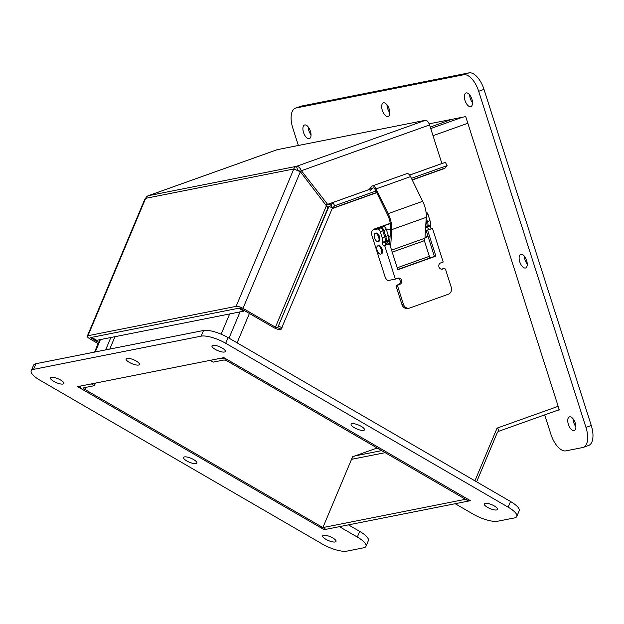 <?xml version="1.0" encoding="UTF-8"?>
<svg xmlns="http://www.w3.org/2000/svg" width="624" height="624" viewBox="0 0 624 624"><rect width="100%" height="100%" fill="white"/><g stroke="black" fill="none" stroke-linecap="round" stroke-linejoin="round"><path stroke-width="0.94" d="M465.551 499.27L467.353 498.911L229.492 360.898A7.02 2.067 -157.2 0 0 220.561 358.301L210.163 360.368L213.197 362.131L223.595 360.071A3.214 0.944 22.8 0 1 227.69 361.257L468.562 501.064L469.053 499.894M221.146 334.191L229.648 313.958M430.256 127.07L451.979 119.309M474.934 480.854L497.071 428.126L558.168 406.31M332.21 208.525L334.667 205.764L375.905 191.03M409.656 175.094L445.388 162.334L447.088 165.617L445.076 168.051A5.413 2.597 70.3 0 1 444.475 168.488L412.238 180.001M326.024 204.664L327.616 204.352L330.946 204.922L332.966 202.48L372.442 188.386M441.901 163.582A1.607 0.772 70.3 0 1 441.893 163.543L429.577 124.94L301.4 170.719C300.011 167.708 298.366 166.249 296.47 166.335L425.365 120.307A5.413 2.597 70.3 0 1 429.577 124.94M330.502 205.148L330.946 204.922L332.647 208.198L376.662 192.481M332.966 202.48L334.667 205.764M411.427 178.347L447.088 165.617M98.584 342.475L91.541 338.387A1.607 0.476 22.8 0 1 90.823 337.615A1.607 0.476 22.8 0 1 91.018 337.49L239.148 308.123A1.607 0.476 -157.2 0 1 241.192 308.724L273.632 327.538A5.413 1.599 -157.2 0 0 281.135 329.215L332.459 207.925L328.988 206.388L277.664 327.678A1.607 0.476 22.8 0 1 275.434 327.187L242.993 308.365A5.413 1.599 -157.2 0 0 236.106 306.361L87.976 335.728A5.413 1.599 -157.2 0 0 87.313 336.141A5.413 1.599 -157.2 0 0 89.739 338.746L98.108 343.606M236.106 306.361L293.787 168.971L300.355 171.74L327.974 207.847L328.988 206.388M278.678 326.227L282.149 327.764M369.088 189.54L327.616 204.352L301.4 170.719L299.824 171.374M299.59 171.07L297.625 169.954L296.47 166.335A5.413 4.735 -101.2 0 0 293.787 168.971L145.657 198.338L87.976 335.728M276.892 149.799A5.413 2.597 70.3 0 1 277.056 149.721A5.413 2.597 70.3 0 1 277.235 149.674L148.005 195.835M87.313 336.141L144.908 198.955L145.657 198.338A5.413 4.735 78.8 0 1 148.34 195.702L296.47 166.335M425.365 120.307L277.235 149.674M425.459 230.077A3.994 1.911 70.3 0 1 426.309 230.997M427.682 235.303A3.994 1.911 70.3 0 1 426.777 237.221A3.994 1.911 70.3 0 1 425.74 237.065M380.266 231.738A3.214 1.537 -109.7 0 0 377.77 228.985L380.32 228.072A3.214 1.537 70.3 0 1 382.816 230.825L384.735 236.831A6.427 3.081 70.3 0 1 385.219 241.324L385.078 242.221A1.607 0.772 -109.7 0 0 385.445 243.922A1.607 0.772 -109.7 0 0 386.443 244.725L383.893 245.638A1.607 0.772 70.3 0 1 382.894 244.834A1.607 0.772 70.3 0 1 382.528 243.134L382.668 242.237A6.427 3.081 -109.7 0 0 382.184 237.736L380.266 231.738L382.816 230.825M397.753 269.506L434.421 256.417L426.13 230.443L429.156 229.476A1.607 0.772 70.3 0 1 428.158 228.673A1.607 0.772 70.3 0 1 427.791 226.972L427.931 226.075A6.427 3.081 -109.7 0 0 427.448 221.575L426.247 217.815M426.013 211.934A3.214 1.537 70.3 0 1 428.08 214.664L429.998 220.662A6.427 3.081 70.3 0 1 430.482 225.163L430.342 226.06A1.607 0.772 -109.7 0 0 430.7 227.76A1.607 0.772 -109.7 0 0 431.707 228.563L432.471 228.415L443.196 262.025L440.645 262.938A3.214 2.816 78.8 0 0 438.906 266.737A3.214 2.816 78.8 0 0 442.244 269.139A3.214 2.816 78.8 0 0 442.595 269.045L443.82 268.609A1.607 1.404 -101.2 0 1 445.637 269.662L451.246 287.235A5.624 4.922 -101.2 0 1 448.297 294.239L409.781 307.991A5.624 4.922 -101.2 0 1 409.172 308.162A5.624 4.922 -101.2 0 1 403.432 304.309L397.823 286.736A1.607 1.404 -101.2 0 1 398.666 284.731L399.883 284.294A3.214 2.816 78.8 0 0 401.622 280.496A3.214 2.816 78.8 0 0 398.284 278.093A3.214 2.816 78.8 0 0 397.933 278.187L395.382 279.1L384.657 245.489L389.532 243.742L397.823 269.716L435.88 256.129L427.596 230.155L432.471 228.415M395.382 279.1L388.557 280.449A4.625 2.215 70.3 0 1 384.961 276.487L372.224 236.582A6.427 3.081 70.3 0 1 373.113 229.921A6.427 3.081 70.3 0 1 373.324 229.866L380.32 228.072M373.324 229.866L377.77 228.985M375.874 228.953A6.427 3.081 -109.7 0 0 375.664 229.008A6.427 3.081 -109.7 0 0 375.461 229.102M429.538 258.164L428.992 256.456M384.657 245.489L383.893 245.638M386.201 244.702L389.532 243.742M441.566 269.178L442.354 268.897A1.607 1.404 -101.2 0 1 442.712 268.827M409.172 308.162L407.706 308.451A5.624 4.922 -101.2 0 1 401.965 304.598L396.357 287.024A1.607 1.404 -101.2 0 1 397.199 285.028L398.424 284.591A3.214 2.816 78.8 0 0 400.241 281.167A3.214 2.816 78.8 0 0 397.504 278.343M434.421 256.417L435.88 256.129M426.13 230.443L427.596 230.155M369.837 191.069L372.746 188.074A3.214 1.537 70.3 0 1 373.051 187.871A3.214 1.537 70.3 0 1 374.743 188.799L376.553 192.27A3.214 1.537 -109.7 0 1 376.678 192.527L387.403 214.406A16.068 7.699 -109.7 0 1 390.593 228.602L389.61 243.968M372.356 185.936L406.895 173.605A5.273 2.527 70.3 0 1 410.569 176.6L422.682 201.302L388.151 213.634L376.038 188.932A5.273 2.527 -109.7 0 0 372.356 185.936A5.273 2.527 -109.7 0 0 371.857 186.264L369.104 189.579M422.682 201.302A18.127 8.689 70.3 0 1 426.278 217.324L424.936 238.204A6.427 3.081 70.3 0 1 423.493 240.981L392.215 252.151M388.151 213.634A18.127 8.689 70.3 0 1 391.747 229.648L390.624 247.151M386.872 241.839A6.427 3.081 70.3 0 1 388.619 243.929M387.512 244.234A4.368 2.098 -109.7 0 0 385.336 243.142A4.368 2.098 -109.7 0 0 385.156 243.22M425.591 228.01L426.746 227.596A1.607 0.772 -109.7 0 1 426.769 227.339L425.607 227.752M426.059 220.779L426.426 221.941A6.427 3.081 70.3 0 1 426.917 226.434L426.769 227.339M390.281 223.322L373.846 229.195L383.893 226.801A3.214 1.537 70.3 0 1 386.389 229.554L388.307 235.552A6.427 3.081 70.3 0 1 388.791 240.053L388.643 240.95A1.607 0.772 -109.7 0 0 388.627 241.207L386.077 242.12A1.607 0.772 70.3 0 1 386.092 241.862L386.24 240.965A6.427 3.081 -109.7 0 0 385.757 236.465L383.838 230.459A3.214 1.537 -109.7 0 0 381.342 227.705M390.32 223.54L377.855 227.994L383.893 226.801M373.979 229.609L373.846 229.195M385.063 242.323L386.077 242.12M424.273 240.373L429.367 256.316L397.215 267.797M380.648 254.062L381.545 253.742A4.337 2.083 -109.7 0 0 382.044 248.953A4.337 2.083 -109.7 0 0 378.628 245.567L377.731 245.887A4.337 2.083 -109.7 0 0 376.771 247.65A4.337 2.083 -109.7 0 0 377.965 252.221A4.337 2.083 -109.7 0 0 380.648 254.062A4.337 2.083 -109.7 0 0 381.615 252.299A4.337 2.083 -109.7 0 0 380.422 247.728A4.337 2.083 -109.7 0 0 377.731 245.887M375.383 233.353A4.337 2.083 -109.7 0 0 375.141 233.407A4.337 2.083 -109.7 0 0 374.556 237.947A4.337 2.083 -109.7 0 0 377.809 241.636A4.337 2.083 -109.7 0 0 378.058 241.582A4.337 2.083 -109.7 0 0 378.643 237.042A4.337 2.083 -109.7 0 0 375.383 233.353M378.706 241.316A4.337 2.083 -109.7 0 0 378.955 241.262A4.337 2.083 -109.7 0 0 379.454 236.473A4.337 2.083 -109.7 0 0 376.038 233.087L375.141 233.407M526.601 260.465A7.231 3.463 70.3 0 1 525.611 267.953A7.231 3.463 70.3 0 1 519.917 262.314A7.231 3.463 70.3 0 1 520.744 254.335A7.231 3.463 70.3 0 1 526.601 260.465M524.417 256.238A7.231 3.463 -109.7 0 0 527.249 264.155M389.181 109.021A7.231 3.463 70.3 0 1 388.183 116.509A7.231 3.463 70.3 0 1 382.489 110.861A7.231 3.463 70.3 0 1 383.323 102.89A7.231 3.463 70.3 0 1 389.181 109.021M386.997 104.793A7.231 3.463 -109.7 0 0 389.821 112.71M308.201 126.914A7.231 3.463 -109.7 0 0 311.025 134.823M310.385 131.134A7.231 3.463 70.3 0 1 309.395 138.629A7.231 3.463 70.3 0 1 303.693 132.982A7.231 3.463 70.3 0 1 304.528 125.011A7.231 3.463 70.3 0 1 310.385 131.134M469.693 94.895A7.231 3.463 -109.7 0 0 472.516 102.812M471.877 99.122A7.231 3.463 70.3 0 1 470.878 106.61A7.231 3.463 70.3 0 1 465.184 100.971A7.231 3.463 70.3 0 1 466.011 92.992A7.231 3.463 70.3 0 1 471.877 99.122M573.058 418.79A7.231 3.463 -109.7 0 0 575.882 426.707M575.242 423.017A7.231 3.463 70.3 0 1 574.244 430.505A7.231 3.463 70.3 0 1 568.55 424.858A7.231 3.463 70.3 0 1 569.384 416.887A7.231 3.463 70.3 0 1 575.242 423.017M429.156 123.833L465.707 116.594L559.322 409.929L557.513 410.288M544.697 414.866L550.914 434.335A19.282 9.243 -109.7 0 0 565.906 450.856L582.66 447.541A19.282 9.243 -109.7 0 0 583.292 447.361A19.282 9.243 -109.7 0 0 585.952 427.393L478.686 91.276A19.282 9.243 -109.7 0 0 463.694 74.755L296.111 107.975A19.282 9.243 -109.7 0 0 295.48 108.147A19.282 9.243 -109.7 0 0 292.82 128.123L298.366 145.486M583.292 447.361L588.611 445.466A19.282 9.243 -109.7 0 0 591.263 425.498L483.998 89.38A19.282 9.243 -109.7 0 0 469.006 72.86L301.423 106.08A19.282 9.243 -109.7 0 0 300.791 106.252L295.48 108.147M186.779 460.941A7.231 2.129 22.8 0 1 183.542 457.462A7.231 2.129 22.8 0 1 191.03 458.289A7.231 2.129 22.8 0 1 196.872 463.055A7.231 2.129 22.8 0 1 186.779 460.941M354.362 427.713A7.231 2.129 22.8 0 1 351.125 424.234A7.231 2.129 22.8 0 1 358.613 425.069A7.231 2.129 22.8 0 1 364.455 429.835A7.231 2.129 22.8 0 1 354.362 427.713M129.34 362.38A7.231 2.129 22.8 0 1 126.103 358.901A7.231 2.129 22.8 0 1 133.591 359.736A7.231 2.129 22.8 0 1 139.433 364.502A7.231 2.129 22.8 0 1 129.34 362.38M487.406 507.289A7.231 2.129 22.8 0 1 484.169 503.81A7.231 2.129 22.8 0 1 491.657 504.637A7.231 2.129 22.8 0 1 497.5 509.402A7.231 2.129 22.8 0 1 487.406 507.289M215.218 349.354A7.231 2.129 22.8 0 1 211.981 345.875A7.231 2.129 22.8 0 1 219.476 346.71A7.231 2.129 22.8 0 1 225.319 351.476A7.231 2.129 22.8 0 1 215.218 349.354M53.734 381.365A7.231 2.129 22.8 0 1 50.497 377.894A7.231 2.129 22.8 0 1 57.985 378.721A7.231 2.129 22.8 0 1 63.827 383.487A7.231 2.129 22.8 0 1 53.734 381.365M325.923 539.3A7.231 2.129 22.8 0 1 322.686 535.821A7.231 2.129 22.8 0 1 330.174 536.656A7.231 2.129 22.8 0 1 336.016 541.421A7.231 2.129 22.8 0 1 325.923 539.3M468.577 501.025L470.379 500.666L223.868 357.638L77.618 386.63L324.129 529.659L325.868 529.316M324.581 528.567L324.129 529.659M339.409 526.664L357.334 537.069A19.282 5.686 22.8 0 1 365.976 546.343A19.282 5.686 22.8 0 1 363.605 547.817L346.843 551.14A19.282 5.686 22.8 0 1 322.296 544.019L39.835 380.125A19.282 5.686 22.8 0 1 31.2 370.851A19.282 5.686 22.8 0 1 33.571 369.377L201.154 336.149A19.282 5.686 22.8 0 1 225.701 343.278L508.162 507.172A19.282 5.686 22.8 0 1 516.797 516.446A19.282 5.686 22.8 0 1 514.426 517.92L497.663 521.243A19.282 5.686 22.8 0 1 473.117 514.114L455.192 503.716M348.457 524.87L359.713 531.406A19.282 5.686 22.8 0 1 368.355 540.68L365.976 546.343M31.2 370.851L33.579 365.188A19.282 5.686 22.8 0 1 35.95 363.714L203.533 330.486A19.282 5.686 22.8 0 1 228.08 337.615L510.533 501.509A19.282 5.686 22.8 0 1 519.176 510.783L516.797 516.446M80.956 385.975A7.02 2.067 -157.2 0 0 80.098 386.513A7.02 2.067 -157.2 0 0 83.242 389.891L321.103 527.904L322.889 527.553L85.043 389.532A3.214 0.944 -157.2 0 1 83.6 387.988A3.214 0.944 -157.2 0 1 83.998 387.746L94.396 385.679L91.354 383.916L80.956 385.975M114.964 336.687L109.762 349.081M95.488 383.089L94.396 385.679M110.838 337.506L105.635 349.892M465.52 499.301L322.873 527.576L351.53 459.334A7.02 6.146 -101.2 0 1 355.001 455.91L377.177 447.993L352.622 456.76L351.725 458.897M244.07 310.393L243.75 311.158L96.736 340.306L91.673 337.366M238.68 308.217L243.75 311.158M559.237 409.672L498.802 431.254A3.214 2.816 78.8 0 0 497.211 432.814L476.635 481.837M322.873 527.576L325.915 529.339L468.562 501.064M229.016 338.161L240.045 311.891M249.397 313.482L237.073 342.841M430.724 128.552L462.376 117.25M467.836 123.263L433.009 135.704M412.144 179.813L445.076 168.051M409.625 175.063L441.893 163.543M327.974 207.847L277.664 327.678L281.135 329.215M275.434 327.187L326.57 205.374M91.915 337.506L91.541 338.387M300.355 171.74L242.993 308.365M385.219 241.324L382.668 242.237M382.184 237.736L384.735 236.831M385.078 242.221L382.528 243.134M430.482 225.163L427.931 226.075M427.448 221.575L429.998 220.662M426.317 215.296L428.08 214.664M430.342 226.06L427.791 226.972M431.707 228.563L429.156 229.476M441.886 269.186L442.595 269.045M442.354 268.897L443.82 268.609M401.965 304.598L403.432 304.309M396.357 287.024L397.823 286.736M397.199 285.028L398.666 284.731M398.424 284.591L399.883 284.294M373.417 187.832L372.746 188.074M410.569 176.6L376.038 188.932M426.278 217.324L391.747 229.648M424.936 238.204L391.568 250.123M426.917 226.434L425.662 226.886M425.974 222.105L426.426 221.941M388.643 240.95L386.092 241.862M383.838 230.459L386.389 229.554M388.791 240.053L386.24 240.965M385.757 236.465L388.307 235.552M585.952 427.393L591.263 425.498M478.686 91.276L483.998 89.38M463.694 74.755L469.006 72.86M296.111 107.975L301.423 106.08M359.713 531.406L357.334 537.069M35.95 363.714L33.571 369.377M203.533 330.486L201.154 336.149M228.08 337.615L225.701 343.278M510.533 501.509L508.162 507.172M100.441 339.565L95.246 351.959M85.956 387.356L85.043 389.532M355.001 455.91L381.701 450.622M385.211 452.657L351.53 459.334M497.734 427.892L498.802 431.254M376.756 192.668L332.186 208.588M327.428 206.755L328.177 207.558M277.056 149.721L148.2 195.741M375.664 229.008L373.113 229.921M442.533 268.85L443.992 268.562M389.906 239.32L388.838 239.702M424.991 237.331L427.479 236.441M385.492 244.015L386.81 243.539M388.658 236.902L390.094 236.387M386.599 230.209L390.585 228.79M378.955 241.262L378.058 241.582M80.098 386.513L80.27 386.1M94.544 352.092L99.746 339.706"/></g></svg>
